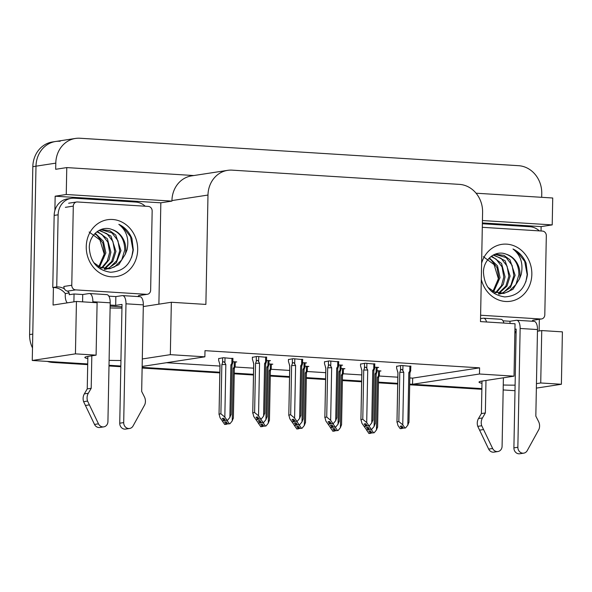<?xml version="1.0" encoding="UTF-8"?>
<svg xmlns="http://www.w3.org/2000/svg" width="592" height="592" viewBox="0 0 592 592"><rect width="100%" height="100%" fill="white"/><g stroke="black" fill="none" stroke-linecap="round" stroke-linejoin="round"><path stroke-width="0.89" d="M96.096 355.148L97.103 302.749L76.442 301.454L75.436 353.853L96.096 355.148L87.86 356.414A28.246 2.449 -178.9 0 0 84.856 357.45A28.246 2.449 -178.9 0 0 87.816 358.597M409.708 384.097L481.873 388.618L412.543 384.275L479.483 374.003L514.026 376.164L482.021 381.078A28.246 2.449 -178.9 0 0 479.017 382.114A28.246 2.449 -178.9 0 0 481.977 383.268M536.456 383.631L540.733 382.972L561.394 384.267L536.367 388.108M503.267 385A28.246 2.449 -178.9 0 0 515.107 385.155M514.996 390.69L503.17 389.95M409.827 377.948L412.661 378.125L412.543 384.275M166.456 362.718L219.958 366.063M234.95 367.003L253.605 368.172M271.003 369.26L289.666 370.429M307.063 371.517L325.718 372.679M343.116 373.774L361.779 374.936M379.176 376.031L397.831 377.193M120.835 366.026L109.009 365.279L120.835 366.026M87.705 364.635L52.755 362.445L55.922 361.964L87.712 363.947L32.264 360.476L35.994 166.174A26.477 23.591 -98.7 0 1 55.633 141.481A26.477 23.591 -98.7 0 1 60.162 141.281M54.886 210.523L55.16 196.196L160.839 202.812L158.893 304.17M76.442 301.454L53.073 305.043L53.413 287.497M482.384 222.932L541.118 226.603L541.036 230.991M539.342 319.295L539.12 330.972M193.828 175.543L66.77 167.588L66.252 194.494L171.932 201.11L160.839 202.812M66.252 194.494L55.16 196.196M482.428 220.535L552.21 224.901L541.118 226.603M514.026 376.164L515.033 323.765L480.489 321.604L482.591 212.232A26.477 23.591 81.3 0 0 459.436 184.378L232.153 170.148A26.477 23.591 81.3 0 0 227.624 170.355L191.586 175.883A26.477 23.591 81.3 0 0 171.939 200.577L171.932 201.11M552.21 224.901L552.728 198.002L476.064 193.207M66.77 167.588L55.678 169.29L55.796 163.14A26.477 23.591 -98.7 0 1 75.443 138.447A26.477 23.591 -98.7 0 1 79.964 138.239L518.599 165.693A26.477 23.591 -98.7 0 1 541.754 193.547L541.68 197.306M561.394 384.267L562.4 331.868L541.739 330.573L537.462 331.231M75.436 353.853L32.264 360.476M142.295 358.959L170.333 354.66L204.876 356.821L142.147 366.448M109.106 360.336A28.246 2.449 -178.9 0 0 120.946 360.491M227.624 170.355A26.477 23.591 81.3 0 0 207.984 195.049L205.883 304.421L171.34 302.26L143.301 306.56M121.952 308.092A28.246 2.449 1.1 0 1 110.112 307.936M516.113 332.756A28.246 2.449 1.1 0 1 514.855 332.763M170.333 354.66L171.34 302.26M412.661 378.125L479.601 367.847L204.995 350.664L204.876 356.821M479.601 367.847L479.483 374.003M302.697 359.596L293.129 358.678L288.452 359.581M338.75 361.853L329.189 360.935L324.512 361.838M374.81 364.11L365.242 363.192L360.565 364.095M410.863 366.367L401.302 365.449L396.625 366.352M266.637 357.339L257.076 356.421L252.399 357.331M268.983 360.876L270.455 360.646L266.578 360.41M305.035 363.133L306.515 362.903L302.638 362.659M341.096 365.39L342.568 365.16L338.691 364.916M377.148 367.647L378.628 367.417L374.751 367.173M232.922 358.619L223.362 357.701L218.685 358.604M271.328 364.413L272.801 364.184L268.923 363.939M307.381 366.67L308.861 366.441L304.976 366.196M343.434 368.927L344.914 368.698L341.036 368.453M379.494 371.184L380.974 370.955L377.089 370.71M235.268 362.156L236.748 361.927L232.863 361.682M540.733 382.972L541.739 330.573M32.501 347.948A26.477 23.591 -98.7 0 1 29.6 334.591L32.767 334.103L35.994 166.174A26.477 23.591 -98.7 0 1 55.633 141.481L75.443 138.447M397.713 383.35L378.466 382.143M361.66 381.093L342.413 379.886M325.6 378.836L306.353 377.629M289.547 376.579L270.3 375.372M253.487 374.322L234.24 373.123M219.839 372.22L142.132 367.358M29.6 334.591L32.826 166.663A26.477 23.591 -98.7 0 1 52.466 141.969L55.633 141.481M481.866 389.299L409.694 384.785M397.706 384.03L378.451 382.832M361.645 381.773L342.398 380.575M325.593 379.524L306.338 378.318M289.532 377.267L270.285 376.061M253.48 375.01L234.225 373.804M219.824 372.901L142.117 368.039M120.827 366.707L108.995 365.967M52.755 362.445A26.477 23.591 -98.7 0 1 47.412 361.431M233.374 418.248L234.328 368.727A6.001 0.518 -178.9 0 0 234.328 368.72A6.001 0.518 -178.9 0 0 233.226 368.394L232.219 420.949L229.962 423.731L227.728 423.939L226.196 421.756L224.612 422L226.307 424.19L224.723 424.434L222.148 420.786M226.144 424.183L224.56 424.427M226.351 421.97L226.307 424.19M225.041 424.457L226.788 424.22L225.041 424.383M226.662 422.414L226.625 424.212M232.219 420.949L233.337 417.982M229.962 423.731L227.728 423.939M234.284 368.779L235.187 365.974M234.994 366.87C235.394 365.427 235.128 365.434 234.203 366.907L233.226 368.394M229.311 423.694L227.165 420.631M226.788 424.22L227.402 423.472M231.035 414.711L231.983 365.183A6.001 0.518 -178.9 0 0 231.983 365.183A6.001 0.518 -178.9 0 0 230.88 364.857L229.874 417.412L227.617 420.202L225.382 420.401L223.857 418.218L222.274 418.463L223.968 420.653L222.385 420.897L220.076 417.826L219.077 414.089L220.897 413.808L221.845 364.613A6.001 0.518 1.1 0 1 225.833 364.546L224.916 362.94L225.019 357.805M223.798 420.646L222.215 420.89M224.013 418.44L223.968 420.653M222.696 420.919L224.449 420.683L222.696 420.853M224.316 418.877L224.279 420.675M229.874 417.412L230.991 414.444M227.617 420.202L225.382 420.401M231.938 365.242L232.848 362.445L232.93 358.301M232.649 363.333C232.996 361.993 232.73 362.008 231.857 363.37L230.88 364.857M218.685 358.419L218.648 360.35L220.024 364.894A6.001 0.518 -178.9 0 0 219.98 364.953A6.001 0.518 -178.9 0 0 219.98 364.968L219.676 364.08M221.845 364.613L222.555 362.704C223.228 361.386 224.02 361.46 224.916 362.94M220.897 413.808L224.827 417.101L225.833 364.546M219.98 364.953L219.033 414.481L220.024 364.894M226.973 420.157L224.827 417.101M224.449 420.683L225.056 419.935M259.096 419.121L261.331 418.921L259.096 419.121L257.572 416.938L255.988 417.182L257.683 419.373L255.929 419.61L253.783 416.546L252.791 412.809L254.612 412.535L255.559 363.333A6.001 0.518 1.1 0 1 259.548 363.266L258.63 361.66L258.734 356.525M257.513 419.365L255.929 419.61M257.683 419.373L257.72 417.16M256.41 419.639L258.164 419.41L256.41 419.573M258.031 417.597L257.994 419.395M265.667 356.961L265.571 362.089C266.496 360.624 266.763 360.609 266.363 362.052L266.644 357.02M265.571 362.089L264.594 363.584A6.001 0.518 1.1 0 1 265.697 363.902A6.001 0.518 1.1 0 1 265.69 363.917M265.69 363.88L264.742 413.431M265.653 363.962L266.363 362.052M264.594 363.584L263.588 416.132L264.705 413.164M255.559 363.333L256.269 361.423C256.913 359.995 257.705 360.077 258.63 361.66M254.612 412.535L258.541 415.821L259.548 363.266M252.747 413.201L253.739 363.614A6.001 0.518 1.1 0 0 253.694 363.673A6.001 0.518 1.1 0 1 253.694 363.673L252.74 413.201M252.399 357.139L252.362 359.07L253.739 363.614M260.68 418.877L258.541 415.821M258.164 419.41L258.771 418.655M263.588 416.132L261.331 418.921M270.374 370.955L270.381 370.984A6.001 0.518 -178.9 0 0 270.381 370.977A6.001 0.518 -178.9 0 0 269.279 370.651L268.272 423.206L266.015 425.988L263.788 426.196L262.256 424.013L260.672 424.257L262.367 426.447L260.783 426.691L258.201 423.043M262.204 426.44L260.613 426.684M262.411 424.227L262.367 426.447M261.094 426.714L262.848 426.477L261.102 426.64M262.715 424.671L262.685 426.469M268.272 423.206L269.397 420.231M266.015 425.988L263.788 426.196M270.337 371.036L271.24 368.231L271.328 364.095M271.047 369.127C271.447 367.684 271.188 367.691 270.255 369.164L269.279 370.651M265.371 425.951L263.225 422.888M262.848 426.477L263.455 425.722M305.487 422.762L306.441 373.241A6.001 0.518 -178.9 0 0 306.441 373.234A6.001 0.518 -178.9 0 0 305.339 372.908L304.332 425.463L302.075 428.245L299.841 428.453L298.309 426.27L296.725 426.506L298.42 428.704L296.836 428.948L294.261 425.3M298.257 428.697L296.673 428.934M298.464 426.484L298.42 428.704M297.154 428.971L298.901 428.734L297.154 428.897M298.775 426.928L298.738 428.726M304.332 425.463L305.45 422.488M302.075 428.245L299.841 428.453M306.397 373.293L307.3 370.488M307.107 371.384C307.507 369.933 307.241 369.948 306.316 371.421L305.339 372.908M301.424 428.208L299.278 425.145M298.901 428.734L299.515 427.979M342.487 375.461L342.494 375.498A6.001 0.518 -178.9 0 0 342.494 375.483A6.001 0.518 -178.9 0 0 341.392 375.165L340.385 427.72L338.128 430.502L335.901 430.71L334.369 428.527L332.785 428.763L334.48 430.961L332.896 431.205L330.314 427.557M334.317 430.954L332.726 431.191M334.524 428.741L334.48 430.961M333.207 431.22L334.961 430.991L333.215 431.154M334.828 429.178L334.798 430.983M340.385 427.72L341.51 424.745M338.128 430.502L335.901 430.71M342.45 375.55L343.353 372.745L343.441 368.609M343.16 373.641C343.56 372.19 343.301 372.205 342.368 373.678L341.392 375.165M337.484 430.465L335.338 427.402M334.961 430.991L335.568 430.236M295.156 421.378L297.384 421.178L295.156 421.378L293.625 419.195L292.041 419.439L293.736 421.63L291.989 421.867L289.843 418.803L288.852 415.066L290.672 414.785L291.612 365.59A6.001 0.518 1.1 0 1 295.608 365.523L294.69 363.917L294.786 358.782M293.573 421.622L291.989 421.867M293.736 421.63L293.78 419.417M292.47 421.896L294.217 421.659L292.47 421.83M294.083 419.854L294.054 421.652M301.728 359.218L301.631 364.346C302.556 362.881 302.815 362.866 302.416 364.309L302.704 359.277M301.631 364.346L300.655 365.834A6.001 0.518 1.1 0 1 301.75 366.159A6.001 0.518 1.1 0 1 301.75 366.174M301.75 366.137L300.803 415.688M301.705 366.219L302.416 364.309M300.655 365.834L299.641 418.389L300.766 415.421M291.612 365.59L292.322 363.68C292.973 362.252 293.758 362.326 294.69 363.917M290.672 414.785L294.594 418.078L295.608 365.523M288.8 415.458L289.791 365.871A6.001 0.518 1.1 0 0 289.747 365.93A6.001 0.518 1.1 0 1 289.747 365.93L288.8 415.458M288.459 359.396L288.422 361.327L289.791 365.871M296.74 421.134L294.594 418.078M294.217 421.659L294.823 420.912M299.641 418.389L297.384 421.178M331.209 423.635L333.444 423.435L331.209 423.635L329.685 421.452L328.101 421.696L329.796 423.887L328.042 424.124L325.896 421.06L324.904 417.323L326.725 417.042L327.672 367.847A6.001 0.518 1.1 0 1 331.661 367.78L330.743 366.174L330.847 361.039M329.626 423.879L328.042 424.124M329.796 423.887L329.833 421.674M328.523 424.153L330.277 423.916L328.523 424.087M330.144 422.111L330.107 423.909M337.78 361.475L337.684 366.603C338.609 365.138 338.876 365.123 338.476 366.566L338.757 361.534M337.684 366.603L336.707 368.091A6.001 0.518 1.1 0 1 337.81 368.416A6.001 0.518 1.1 0 1 337.803 368.431M337.803 368.394L336.855 417.945M337.766 368.476L338.476 366.566M336.707 368.091L335.701 420.646L336.818 417.678M327.672 367.847L328.382 365.937C329.026 364.509 329.818 364.583 330.743 366.174M326.725 417.042L330.654 420.327L331.661 367.78M324.853 417.715L325.852 368.12A6.001 0.518 1.1 0 0 325.807 368.187A6.001 0.518 1.1 0 1 325.807 368.187L324.853 417.715M324.512 361.653L324.475 363.584L325.852 368.12M332.793 423.391L330.654 420.327M330.277 423.916L330.884 423.169M335.701 420.646L333.444 423.435M367.269 425.892L369.497 425.692L367.269 425.892L365.738 423.709L364.154 423.953L365.849 426.144L364.102 426.381L361.956 423.317L360.965 419.58L362.785 419.299L363.725 370.104A6.001 0.518 1.1 0 1 367.721 370.037L366.803 368.431L366.899 363.296M365.686 426.136L364.102 426.381M365.849 426.144L365.893 423.924M364.583 426.41L366.33 426.173L364.583 426.344M366.196 424.368L366.167 426.166M373.841 363.732L373.744 368.86C374.669 367.388 374.928 367.38 374.529 368.823L374.817 363.791M373.744 368.86L372.768 370.348A6.001 0.518 1.1 0 1 373.863 370.673A6.001 0.518 1.1 0 1 373.863 370.688M373.863 370.651L372.916 420.202M373.818 370.733L374.529 368.823M372.768 370.348L371.754 422.903L372.879 419.935M363.725 370.104L364.435 368.194C365.086 366.766 365.871 366.84 366.803 368.431M362.785 419.299L366.707 422.584L367.721 370.037M360.913 419.972L361.904 370.377A6.001 0.518 1.1 0 0 361.86 370.444A6.001 0.518 1.1 0 1 361.86 370.444L360.913 419.972M360.572 363.91L360.535 365.841L361.904 370.377M368.853 425.648L366.707 422.584M366.33 426.173L366.936 425.426M371.754 422.903L369.497 425.692M403.322 428.149L405.557 427.949L403.322 428.149L401.798 425.966L400.214 426.21L401.909 428.401L400.155 428.638L398.009 425.574L397.017 421.837L398.838 421.556L399.785 372.361A6.001 0.518 1.1 0 1 403.774 372.294L402.856 370.681L402.952 365.553M401.739 428.393L400.155 428.638M401.909 428.401L401.946 426.181M400.636 428.667L402.39 428.43L400.636 428.593M402.257 426.625L402.22 428.423M409.893 365.989L409.797 371.117C410.722 369.645 410.989 369.637 410.589 371.08L410.87 366.048M409.797 371.117L408.82 372.605A6.001 0.518 1.1 0 1 409.923 372.93A6.001 0.518 1.1 0 1 409.916 372.945M409.916 372.908L408.968 422.459M409.879 372.99L410.589 371.08M408.82 372.605L407.814 425.16L408.931 422.192M399.785 372.361L400.495 370.451C401.139 369.023 401.931 369.097 402.856 370.681M398.838 421.556L402.767 424.841L403.774 372.294M396.966 422.229L397.965 372.634A6.001 0.518 1.1 0 0 397.92 372.701A6.001 0.518 1.1 0 1 397.92 372.701L396.966 422.229M396.625 366.167L396.588 368.098L397.965 372.634M404.906 427.905L402.767 424.841M402.39 428.43L402.997 427.683M407.814 425.16L405.557 427.949M509.971 323.447L510.015 321.264L516.35 320.287A8.828 3.937 93.6 0 1 516.735 320.272A8.828 3.937 93.6 0 1 520.139 328.471L517.859 447.263L513.9 447.87L516.18 329.078L514.922 329.27M510.015 321.264L503 320.82M482.369 223.746L529.907 226.721A17.656 15.732 -98.7 0 1 539.364 230.88M531.89 321.219A17.656 15.732 -98.7 0 1 533.059 320.22M486.55 321.981A8.828 3.937 93.6 0 0 483.612 318.2A8.828 3.937 93.6 0 0 483.227 318.215L480.549 318.629M485.98 380.471L485.359 412.957L481.4 413.564L482.021 381.078M503.4 377.792L502.09 446.279A5.639 5.025 -98.7 0 1 497.909 451.533L493.95 452.14A5.639 5.025 81.3 0 1 488.674 449.106L477.774 426.344A8.828 7.866 -98.7 0 1 478.491 418.551L481.4 413.564M485.359 412.957L482.458 417.937L478.491 418.551M477.774 426.344L481.733 425.737L492.64 448.499A5.639 5.025 -98.7 0 0 497.909 451.533M481.733 425.737A8.828 7.866 -98.7 0 1 482.458 417.937M503.896 323.069A8.828 3.937 -86.4 0 0 500.958 319.28L483.612 318.2M479.527 430.162L483.486 429.555M513.9 447.87A5.639 5.025 81.3 0 0 519.791 453.761L523.75 453.146A5.639 5.025 -98.7 0 0 527.206 450.66L538.957 429.318A8.828 7.866 -98.7 0 0 538.535 421.452L535.827 416.117L537.492 329.559A8.828 3.937 -86.4 0 0 534.08 321.352L516.735 320.272M523.75 453.146A5.639 5.025 -98.7 0 1 517.859 447.263M115.854 296.592L122.189 295.623A8.828 3.937 93.6 0 1 122.574 295.6A8.828 3.937 93.6 0 1 125.985 303.807L123.698 422.599L119.739 423.206L122.019 304.414L115.684 305.383L115.854 296.592L108.839 296.155M115.684 305.383L110.164 305.043M82.591 301.839L82.732 294.52L74.052 293.98L69.22 294.72L69.257 292.959L65.298 293.573L65.261 295.327A8.828 3.937 93.6 0 0 67.303 302.852M73.904 301.846L74.052 293.98M71.218 198.342L67.259 198.949A17.656 15.732 81.3 0 0 54.161 215.407L58.127 214.8A17.656 15.732 -98.7 0 1 71.218 198.342A17.656 15.732 -98.7 0 1 74.237 198.202L135.746 202.057A17.656 15.732 -98.7 0 1 145.203 206.216M54.161 215.407L52.777 287.505A17.656 15.732 -98.7 0 1 65.298 293.573M52.777 287.505L56.736 286.898A17.656 15.732 -98.7 0 1 64.41 288.829M67.503 291.086A17.656 15.732 -98.7 0 1 69.257 292.959M58.127 214.8L56.736 286.898M137.729 296.555A17.656 15.732 -98.7 0 1 138.905 295.556M92.848 302.482L92.855 301.735A8.828 3.937 93.6 0 0 89.451 293.528A8.828 3.937 93.6 0 0 89.066 293.551L82.732 294.52M91.819 355.799L91.198 388.293L87.239 388.9L87.86 356.414M92.855 301.735L110.208 302.815L107.929 421.608A5.639 5.025 -98.7 0 1 103.748 426.869L99.789 427.476A5.639 5.025 81.3 0 1 94.513 424.434L83.613 401.679A8.828 7.866 -98.7 0 1 84.338 393.88L87.239 388.9M91.198 388.293L88.297 393.273L84.338 393.88M83.613 401.679L87.572 401.073L98.479 423.828A5.639 5.025 -98.7 0 0 103.748 426.869M87.572 401.073A8.828 7.866 -98.7 0 1 88.297 393.273M110.208 302.815A8.828 3.937 -86.4 0 0 106.797 294.616L89.451 293.528M85.366 405.498L89.325 404.884M119.739 423.206A5.639 5.025 81.3 0 0 125.63 429.089L129.589 428.482A5.639 5.025 -98.7 0 0 133.045 425.996L144.796 404.654A8.828 7.866 -98.7 0 0 144.374 396.781L141.673 391.453L143.331 304.887A8.828 3.937 -86.4 0 0 139.919 296.688L122.574 295.6M129.589 428.482A5.639 5.025 -98.7 0 1 123.698 422.599M483.301 256.662L494.083 264.624L498.286 278.418L497.909 282.828M481.607 263.196A28.779 25.641 -98.7 0 1 510.334 244.666A28.779 25.641 -98.7 0 1 531.838 274.422A28.779 25.641 -98.7 0 1 509.238 301.417A28.779 25.641 -98.7 0 1 481.296 279.35M483.442 272.054C484.308 286.595 491.397 294.883 504.717 296.918C517.756 296.111 525.341 288.63 527.465 274.466L526.088 263.151C523.343 256.543 518.977 251.822 512.99 249.003C520.723 255.159 523.454 263.669 521.182 274.525L519.48 278.847A19.95 17.782 81.3 0 0 519.991 274.54A19.95 17.782 81.3 0 0 506.123 254.175C495.482 249.765 483.546 259.429 483.442 272.054M487.845 287.246L494.601 292.048L504.266 293.292L512.953 289.318L519.48 278.847M491.323 291.234L503.008 293.484L504.266 293.292M503.629 293.373L508.824 291.493L515.906 284.56L518.903 274.71C518.792 264.321 514.529 257.476 506.123 254.175M498.612 294.143L500.462 293.684M501.076 293.484L503.792 292.263L510.874 285.329L513.878 275.48L512.095 265.327L506.13 257.579L495.067 254.338M499.234 294.061L501.106 293.669M501.72 293.491L510.445 287.542L515.136 275.287L509.919 259.725L503.999 255.381L495.696 254.227L494.342 254.501M498.449 293.203L505.849 286.106L508.846 276.249L507.063 266.097L501.098 258.349L493.129 255.108M499.115 293.314L506.974 286.114L510.104 276.057L505.117 260.754L493.61 254.856M494.261 293.499L495.186 292.907M495.763 292.492L501.461 285.714L503.814 277.026L502.038 266.874L496.066 259.126L491.027 256.491M496.444 292.714L503.281 284.36L505.072 276.827L501.55 263.455L491.567 256.092M493.003 291.271L498.782 277.796L497.006 267.643L491.042 259.895L488.844 258.475M493.698 291.634L500.04 277.604L497.502 265.882L489.392 257.92M482.295 227.313L542.457 231.08A4.41 3.929 -98.7 0 1 546.32 235.72L544.803 314.848A4.41 3.929 -98.7 0 1 541.525 318.962A4.41 3.929 -98.7 0 1 540.77 318.999L480.608 315.233M541.525 318.962L533.607 320.176A4.41 3.929 -98.7 0 1 532.852 320.213L540.77 318.999M525.851 281.903L527.154 274.614L524.712 261.39L516.801 251.311L512.99 249.003M89.14 231.997L99.922 239.952L104.125 253.753L103.748 258.164M137.684 249.757A28.779 25.641 -98.7 0 1 111.414 276.819A28.779 25.641 -98.7 0 1 86.254 246.538A28.779 25.641 -98.7 0 1 112.517 219.484A28.779 25.641 -98.7 0 1 137.684 249.757M89.281 247.389C90.147 261.923 97.236 270.211 110.556 272.253C123.595 271.447 131.18 263.965 133.304 249.802L131.927 238.487C129.182 231.872 124.816 227.158 118.829 224.331C126.562 230.495 129.293 239.005 127.028 249.861L125.319 254.175A19.95 17.782 81.3 0 0 125.837 249.876A19.95 17.782 81.3 0 0 111.962 229.511C101.321 225.101 89.385 234.758 89.281 247.389M93.684 262.574L100.44 267.377L110.105 268.627L118.792 264.654L125.319 254.175M97.162 266.563L108.847 268.812L110.105 268.62M109.468 268.709L114.663 266.822L121.745 259.895L124.742 250.039C124.631 239.656 120.368 232.811 111.962 229.511M104.451 269.478L106.301 269.02M106.915 268.812L109.631 267.599L116.713 260.665L119.717 250.816L117.934 240.663L111.969 232.915L100.906 229.674M105.073 269.397L106.945 269.005M107.559 268.827L116.284 262.878L120.975 250.616L115.758 235.061L109.838 230.71L101.535 229.563L100.181 229.837M104.288 268.539L111.688 261.435L114.685 251.585L112.902 241.432L106.937 233.685L98.975 230.443M104.954 268.642L112.813 261.449L115.943 251.393L110.956 236.09L99.449 230.192M100.1 268.835L101.025 268.243M101.602 267.828L107.3 261.05L109.653 252.355L107.877 242.202L101.905 234.454L96.866 231.827M102.283 268.05L109.12 259.688L110.911 252.162L107.389 238.791L97.406 231.428M98.842 266.607L104.621 253.132L102.845 242.979L96.881 235.231L94.683 233.81M99.537 266.97L105.879 252.932L103.341 241.218L95.231 233.255M73.297 206.12A4.41 3.929 -98.7 0 1 76.568 202.005A4.41 3.929 -98.7 0 1 77.323 201.968L148.296 206.408A4.41 3.929 -98.7 0 1 152.159 211.055L150.642 290.184A4.41 3.929 -98.7 0 1 147.364 294.298A4.41 3.929 -98.7 0 1 146.609 294.328L75.635 289.888A4.41 3.929 -98.7 0 1 71.773 285.248L73.297 206.12L65.372 207.333M75.635 289.888L67.71 291.101A4.41 3.929 -98.7 0 1 63.855 286.461L71.773 285.248M147.364 294.298L139.446 295.512A4.41 3.929 -98.7 0 1 138.691 295.549L146.609 294.328M131.69 257.231L132.993 249.942L130.551 236.726L122.64 226.64L118.829 224.331M378.547 377.763A6.001 0.518 -178.9 0 0 378.554 377.74A6.001 0.518 -178.9 0 0 377.452 377.422L376.445 429.977L374.188 432.759L371.954 432.967L370.422 430.776L368.838 431.02L370.533 433.218L368.949 433.462L366.374 429.814M370.37 433.203L368.786 433.448M370.577 430.998L370.533 433.218M369.267 433.477L371.014 433.248L369.267 433.411M370.888 431.435L370.851 433.233M376.445 429.977L377.563 427.002M374.188 432.759L371.954 432.967M378.51 377.807L379.413 375.002M379.22 375.898C379.62 374.447 379.354 374.462 378.429 375.935L377.452 377.422M378.547 377.718L377.6 427.269M373.537 432.722L371.391 429.659M371.014 433.248L371.628 432.493M267.088 416.968L268.043 367.44A6.001 0.518 -178.9 0 0 268.043 367.44A6.001 0.518 -178.9 0 0 266.94 367.114L265.926 419.669L263.669 422.459L261.442 422.658L259.91 420.475L258.327 420.72L260.021 422.91L258.438 423.154L255.855 419.506M259.858 422.903L258.275 423.147M260.066 420.69L260.021 422.91M258.756 423.176L260.502 422.94L258.756 423.11M260.376 421.134L260.339 422.932M265.926 419.669L267.051 416.701M263.669 422.459L261.442 422.658M267.998 367.499L268.909 364.702L268.99 360.558M268.701 365.59C269.049 364.25 268.79 364.265 267.917 365.627L266.94 367.114M263.026 422.414L260.88 419.351M260.502 422.94L261.116 422.192M303.148 419.225L304.096 369.697A6.001 0.518 -178.9 0 0 304.096 369.697A6.001 0.518 -178.9 0 0 302.993 369.371L301.987 421.926L299.73 424.716L297.495 424.915L295.97 422.732L294.387 422.977L296.081 425.167L294.498 425.411L291.915 421.763M295.911 425.16L294.328 425.404M296.126 422.947L296.081 425.167M294.809 425.433L296.562 425.197L294.809 425.359M296.429 423.391L296.392 425.189M301.987 421.926L303.104 418.958M299.73 424.716L297.495 424.915M304.051 369.756L304.961 366.959L305.043 362.815M304.762 367.847C305.109 366.507 304.843 366.522 303.97 367.884L302.993 369.371M299.086 424.671L296.94 421.608M296.562 425.197L297.169 424.449M339.201 421.482L340.156 371.954A6.001 0.518 -178.9 0 0 340.156 371.954A6.001 0.518 -178.9 0 0 339.053 371.628L338.039 424.183L335.782 426.965L333.555 427.172L332.023 424.989L330.44 425.234L332.134 427.424L330.551 427.668L327.968 424.02M331.971 427.417L330.388 427.661M332.179 425.204L332.134 427.424M330.869 427.69L332.615 427.454L330.869 427.616M332.489 425.648L332.452 427.446M338.039 424.183L339.164 421.215M335.782 426.965L333.555 427.172M340.111 372.013L341.022 369.216L341.103 365.072M340.814 370.104C341.162 368.764 340.903 368.779 340.03 370.141L339.053 371.628M335.139 426.928L332.993 423.865M332.615 427.454L333.229 426.706M375.261 423.739L376.209 374.211A6.001 0.518 -178.9 0 0 376.209 374.211A6.001 0.518 -178.9 0 0 375.106 373.885L374.1 426.44L371.843 429.222L369.608 429.429L368.083 427.246L366.5 427.491L368.194 429.681L366.611 429.925L364.028 426.277M368.024 429.674L366.441 429.918M368.239 427.461L368.194 429.681M366.922 429.947L368.675 429.711L366.922 429.873M368.542 427.905L368.505 429.703M374.1 426.44L375.217 423.465M371.843 429.222L369.608 429.429M376.164 374.27L377.074 371.465L377.156 367.329M376.875 372.361C377.222 371.021 376.956 371.036 376.083 372.398L375.106 373.885M371.199 429.185L369.053 426.122M368.675 429.711L369.282 428.956M55.796 163.14L32.826 166.663M207.984 195.049L171.939 200.577M234.299 361.779L234.203 366.907M231.953 358.241L231.857 363.37M222.555 362.704L222.644 357.812M256.269 361.423L256.358 356.532M270.359 364.028L270.255 369.164M306.412 366.285L306.316 371.421M342.472 368.542L342.368 373.678M292.322 363.68L292.418 358.789M328.382 365.937L328.471 361.046M364.435 368.194L364.531 363.303M400.495 370.451L400.584 365.56M516.135 331.49L514.885 331.409M520.139 328.471L537.492 329.559M488.674 449.106L492.64 448.499M121.974 306.826L110.149 306.086M125.985 303.807L143.331 304.887M94.513 424.434L98.479 423.828M378.525 370.799L378.429 375.935M268.013 360.498L267.917 365.627M304.066 362.755L303.97 367.884M340.126 365.012L340.03 370.141M376.179 367.262L376.083 372.398M235.194 365.974L235.276 361.838M253.694 363.68L253.302 362.533M270.381 370.977L269.434 420.505M307.307 370.488L307.389 366.352M342.494 375.483L341.547 425.012M289.747 365.937L289.355 364.79M325.807 368.194L325.415 367.047M361.86 370.451L361.468 369.297M397.92 372.708L397.528 371.554M514.885 331.453L516.135 331.535M110.142 306.123L121.974 306.863M76.568 202.005L68.65 203.219M379.42 375.002L379.502 370.858"/></g></svg>
